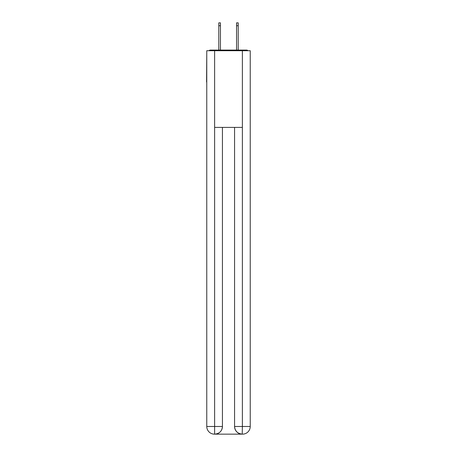 <?xml version="1.0" encoding="UTF-8"?>
<svg xmlns="http://www.w3.org/2000/svg" width="457" height="457" viewBox="0 0 457 457"><rect width="100%" height="100%" fill="white"/><g stroke="black" fill="none" stroke-linecap="round" stroke-linejoin="round"><path stroke-width="0.69" d="M250.23 54.035L250.23 108.869M206.77 82.026L206.77 108.869M206.581 82.026L206.77 54.035M248.014 50.716A1.919 1.919 0 0 0 246.586 50.076L210.414 50.076A1.919 1.919 0 0 0 208.986 50.716M246.586 50.076L238.468 50.076L246.586 50.076M218.532 50.076L210.414 50.076L218.532 50.076M214.442 434.15A7.666 7.666 0 0 1 206.77 426.484L222.428 426.484L222.428 127.4L222.428 426.484A7.666 7.666 0 0 1 214.761 434.15L214.442 434.15A7.666 7.666 0 0 1 206.77 426.484L206.77 50.716L214.63 50.716L214.63 127.4L242.37 127.4L242.37 50.716L214.63 50.716M242.37 50.716L250.23 50.716L250.23 426.484A7.666 7.666 0 0 1 242.558 434.15L242.421 434.15M234.572 426.484L242.37 426.484L242.239 434.15A7.666 7.666 0 0 1 234.572 426.484L234.572 127.4L234.572 426.484C234.961 431.002 237.52 433.556 242.239 434.15L214.761 434.15C219.503 433.653 222.056 431.1 222.428 426.484M214.63 127.4L214.63 434.15M220.445 25.723L218.789 25.723L218.789 22.85L220.445 22.85L220.445 50.076M218.789 25.723L218.789 50.076M238.211 22.85L238.211 25.723L236.555 25.723L236.555 22.85L238.211 22.85M236.555 50.076L236.555 25.723M238.211 50.076L238.211 25.723M242.37 127.4L242.37 426.484L250.23 426.484"/></g></svg>
